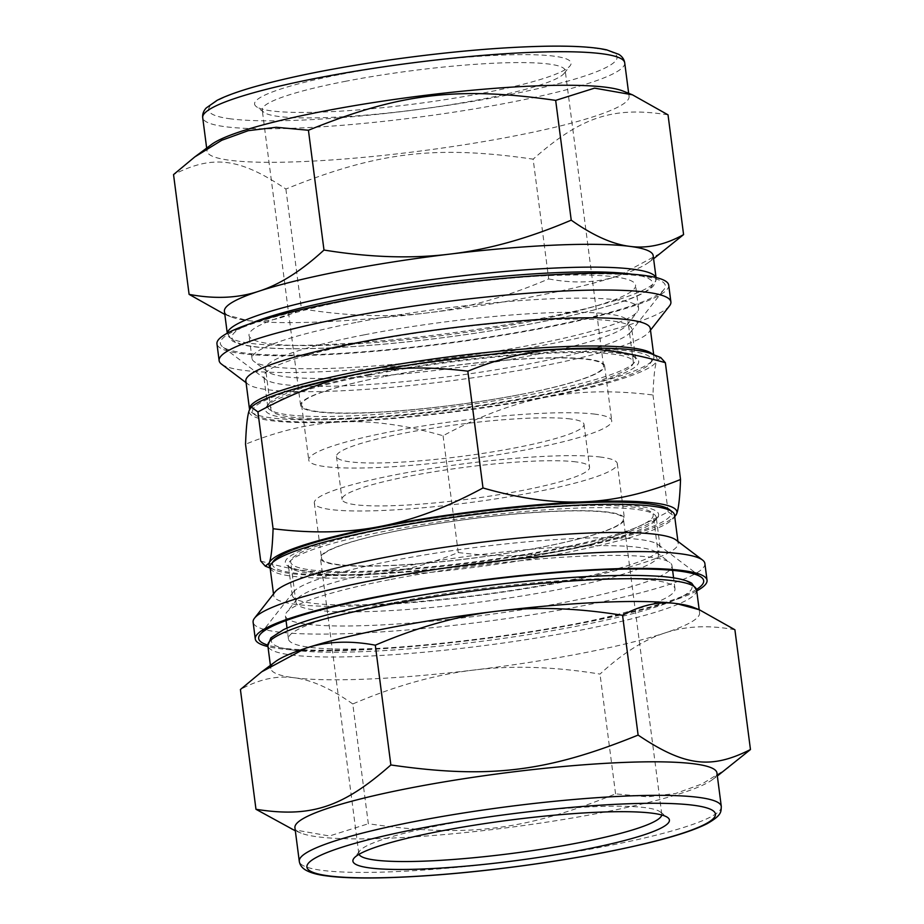 <?xml version="1.0" encoding="UTF-8"?>
<svg xmlns="http://www.w3.org/2000/svg" width="924" height="924" viewBox="0 0 924 924"><rect width="100%" height="100%" fill="white"/><g stroke="black" fill="none" stroke-linecap="round" stroke-linejoin="round"><path stroke-width="0.69" stroke-dasharray="4.62 3.46" d="M224.717 314.403L247.736 320.57C265.107 322.938 283.01 319.023 301.443 308.812C347.343 316.262 389.362 317.613 427.535 312.866C465.742 308.385 506.121 297.078 548.694 278.933L533.136 159.159C435.273 144.999 377.108 152.033 285.886 189.039C239.605 157.923 213.178 154.527 173.539 174.59M285.886 189.039L301.443 308.812M548.694 278.933C574.485 283.807 597.782 282.744 618.606 275.768L662.335 252.275M668.029 114.842C613.12 106.202 581.392 116.632 533.136 159.159M653.187 255.625A216.181 27.766 -7.4 0 1 648.533 262.508A216.181 27.766 -7.4 0 1 618.606 275.768A216.181 27.766 -7.4 0 1 427.535 312.866A216.181 27.766 -7.4 0 1 247.736 320.57A216.181 27.766 -7.4 0 1 230.677 316.782A216.181 27.766 -7.4 0 1 224.417 311.319M668.722 285.17A227.778 29.245 -7.4 0 1 446.604 343.52A227.778 29.245 -7.4 0 1 216.955 343.844M341.857 301.513A224.37 28.817 -7.4 0 1 569.669 274.44A224.37 28.817 -7.4 0 1 663.94 289.558A224.37 28.817 -7.4 0 1 446.546 343.081A224.37 28.817 -7.4 0 1 222.684 346.858A224.37 28.817 -7.4 0 1 341.857 301.513M652.76 354.366A203.915 26.184 -7.4 0 1 653.938 356.652A203.915 26.184 -7.4 0 1 652.667 360.244A203.915 26.184 -7.4 0 1 455.093 408.882A203.915 26.184 -7.4 0 1 251.651 412.323A203.915 26.184 -7.4 0 1 249.572 409.54M650.277 328.482A203.915 26.184 -7.4 0 1 649.006 332.074A203.915 26.184 -7.4 0 1 451.432 380.723A203.915 26.184 -7.4 0 1 247.99 384.153A203.915 26.184 -7.4 0 1 245.853 381.011M361.527 373.954A201.178 25.837 172.6 0 0 254.678 414.61A201.178 25.837 172.6 0 0 455.393 411.226A201.178 25.837 172.6 0 0 650.323 363.224A201.178 25.837 172.6 0 0 565.8 349.676A201.178 25.837 172.6 0 0 361.527 373.954M368.237 372.176A185.493 23.816 -7.4 0 1 633.725 356.167A185.493 23.816 -7.4 0 1 635.677 359.032A185.493 23.816 -7.4 0 1 454.793 406.537A185.493 23.816 -7.4 0 1 267.764 406.814A185.493 23.816 -7.4 0 1 268.919 403.557A185.493 23.816 -7.4 0 1 368.237 372.176M367.359 374.705A188.23 24.174 -7.4 0 1 636.751 358.466A188.23 24.174 -7.4 0 1 455.186 409.575A188.23 24.174 -7.4 0 1 266.586 406.537A188.23 24.174 -7.4 0 1 367.359 374.705M364.31 341.996A185.493 23.816 -7.4 0 1 631.75 328.852A185.493 23.816 -7.4 0 1 630.607 332.109A185.493 23.816 -7.4 0 1 450.866 376.357A185.493 23.816 -7.4 0 1 265.8 379.487A185.493 23.816 -7.4 0 1 263.848 376.634A185.493 23.816 -7.4 0 1 364.31 341.996M669.484 305.936A227.778 29.245 -7.4 0 1 448.787 360.279A227.778 29.245 -7.4 0 1 221.517 364.125M369.808 375.017A182.767 23.47 172.6 0 0 270.824 409.147A182.767 23.47 172.6 0 0 455.093 408.882A182.767 23.47 172.6 0 0 633.321 362.058A182.767 23.47 172.6 0 0 369.808 375.017M364.587 334.777A182.767 23.47 -7.4 0 1 628.089 321.818A182.767 23.47 -7.4 0 1 626.957 325.029A182.767 23.47 -7.4 0 1 449.861 368.63A182.767 23.47 -7.4 0 1 267.51 371.714A182.767 23.47 -7.4 0 1 265.592 368.895A182.767 23.47 -7.4 0 1 364.587 334.777M521.344 394.352A152.76 19.612 172.6 0 0 604.596 365.731A152.76 19.612 172.6 0 0 588.114 359.182A152.76 19.612 172.6 0 0 383.83 376.657A152.76 19.612 -7.4 0 1 603.557 365.927A152.76 19.612 -7.4 0 1 521.344 394.352A152.76 19.612 -7.4 0 1 300.577 405.278A152.76 19.612 -7.4 0 1 383.321 376.761A152.76 19.612 -7.4 0 1 383.83 376.657A152.76 19.612 172.6 0 0 301.605 405.082A152.76 19.612 172.6 0 0 521.344 394.352M344.952 81.404A152.76 19.612 -7.4 0 1 565.199 70.571A152.76 19.612 -7.4 0 1 564.252 73.262A152.76 19.612 -7.4 0 1 416.239 109.702A152.76 19.612 -7.4 0 1 263.825 112.278A152.76 19.612 -7.4 0 1 262.22 109.921A152.76 19.612 -7.4 0 1 344.952 81.404M341.014 74.301A159.586 20.49 -7.4 0 1 503.049 55.047A159.586 20.49 -7.4 0 1 570.096 65.789A159.586 20.49 -7.4 0 1 415.477 103.869A159.586 20.49 -7.4 0 1 256.26 106.549A159.586 20.49 -7.4 0 1 341.014 74.301M622.903 91.002A212.774 27.327 -7.4 0 1 629.071 96.385A212.774 27.327 -7.4 0 1 421.587 150.878A212.774 27.327 -7.4 0 1 207.057 151.19A212.774 27.327 -7.4 0 1 211.642 144.41M460.395 282.86A194.906 25.029 -7.4 0 1 635.573 285.193A194.906 25.029 -7.4 0 1 445.518 335.123A194.906 25.029 -7.4 0 1 249.006 335.4A194.906 25.029 -7.4 0 1 354.562 299.018A194.906 25.029 -7.4 0 1 417.775 288.404M357.565 322.141A194.906 25.029 -7.4 0 1 638.576 308.316A194.906 25.029 -7.4 0 1 637.364 311.746A194.906 25.029 -7.4 0 1 448.521 358.246A194.906 25.029 -7.4 0 1 254.054 361.527A194.906 25.029 -7.4 0 1 252.009 358.524A194.906 25.029 -7.4 0 1 357.565 322.141M253.557 405.347A205.682 26.415 172.6 0 0 249.388 410.013A205.682 26.415 172.6 0 0 341.961 421.922A205.682 26.415 172.6 0 0 545.668 397.308A205.682 26.415 172.6 0 0 656.814 360.787A205.682 26.415 172.6 0 0 651.108 353.707M734.903 629.764C709.112 624.901 685.804 625.964 664.991 632.94C644.144 639.651 622.476 653.372 600.011 674.093C554.123 666.643 512.092 665.292 473.92 670.039C435.724 674.52 395.333 685.827 352.772 703.972L368.329 823.746C466.193 837.906 524.347 830.872 615.569 793.866L647.689 796.846L675.767 793.45L702.24 783.852L729.209 767.209M615.569 793.866L600.011 674.093M352.772 703.972C331.011 688.588 311.457 679.845 294.132 677.754C276.761 675.386 258.859 679.302 240.413 689.512M291.603 829.336L329.441 835.989L368.329 823.746M693.323 607.345A216.181 27.766 -7.4 0 1 699.584 612.808A216.181 27.766 -7.4 0 1 664.991 632.94A216.181 27.766 -7.4 0 1 473.92 670.039A216.181 27.766 -7.4 0 1 294.132 677.754A216.181 27.766 -7.4 0 1 270.813 668.491A216.181 27.766 -7.4 0 1 275.468 661.607M696.731 590.91A227.778 29.245 -7.4 0 1 484.927 638.623A227.778 29.245 -7.4 0 1 267.96 646.592M696.523 589.431A224.37 28.817 -7.4 0 1 484.869 638.184A224.37 28.817 -7.4 0 1 267.798 645.114M674.497 514.945A203.915 26.184 -7.4 0 1 475.652 567.174A203.915 26.184 -7.4 0 1 270.062 567.463M676.01 539.974A203.915 26.184 -7.4 0 1 678.147 543.116A203.915 26.184 -7.4 0 1 479.313 595.345A203.915 26.184 -7.4 0 1 273.723 595.634A203.915 26.184 -7.4 0 1 274.994 592.053M669.322 509.517A201.178 25.837 -7.4 0 1 475.259 564.137A201.178 25.837 -7.4 0 1 273.677 560.903M388.796 530.468A185.493 23.816 -7.4 0 1 656.236 517.313A185.493 23.816 -7.4 0 1 655.081 520.57A185.493 23.816 -7.4 0 1 475.352 564.83A185.493 23.816 -7.4 0 1 290.275 567.948A185.493 23.816 -7.4 0 1 288.323 565.095A185.493 23.816 -7.4 0 1 388.796 530.468M387.214 527.627A188.23 24.174 172.6 0 0 287.248 565.661A188.23 24.174 172.6 0 0 475.04 562.485A188.23 24.174 172.6 0 0 657.414 517.59A188.23 24.174 172.6 0 0 578.332 504.908A188.23 24.174 172.6 0 0 387.214 527.627M392.712 560.649A185.493 23.816 -7.4 0 1 658.2 544.64A185.493 23.816 -7.4 0 1 660.152 547.493A185.493 23.816 -7.4 0 1 479.267 595.01A185.493 23.816 -7.4 0 1 292.25 595.275A185.493 23.816 -7.4 0 1 293.393 592.018A185.493 23.816 -7.4 0 1 392.712 560.649M704.873 563.513A227.778 29.245 -7.4 0 1 482.755 621.852A227.778 29.245 -7.4 0 1 253.107 622.187M389.674 527.939A182.767 23.47 -7.4 0 1 653.176 514.98A182.767 23.47 -7.4 0 1 474.948 561.792A182.767 23.47 -7.4 0 1 290.679 562.058A182.767 23.47 -7.4 0 1 389.674 527.939M394.894 568.179A182.767 23.47 -7.4 0 1 656.49 552.413A182.767 23.47 -7.4 0 1 658.408 555.22A182.767 23.47 -7.4 0 1 480.18 602.032A182.767 23.47 -7.4 0 1 295.911 602.298A182.767 23.47 -7.4 0 1 297.043 599.087A182.767 23.47 -7.4 0 1 394.894 568.179M403.696 529.579A152.76 19.612 -7.4 0 1 607.969 512.104A152.76 19.612 -7.4 0 1 624.451 518.641A152.76 19.612 -7.4 0 1 541.198 547.262A152.76 19.612 -7.4 0 1 321.471 557.992A152.76 19.612 -7.4 0 1 403.696 529.579A152.76 19.612 -7.4 0 1 623.423 518.849A152.76 19.612 -7.4 0 1 541.198 547.262A152.76 19.612 172.6 0 1 320.443 558.2A152.76 19.612 172.6 0 1 403.176 529.671A152.76 19.612 172.6 0 1 403.696 529.579M359.02 854.307A152.76 19.612 -7.4 0 1 358.801 853.545A152.76 19.612 -7.4 0 1 359.748 850.865A152.76 19.612 -7.4 0 1 441.533 825.028A152.76 19.612 -7.4 0 1 660.175 811.85A152.76 19.612 -7.4 0 1 661.78 814.194A152.76 19.612 -7.4 0 1 661.757 814.991M716.943 772.938A212.774 27.327 -7.4 0 1 712.358 779.706A212.774 27.327 -7.4 0 1 509.459 827.43A212.774 27.327 -7.4 0 1 301.097 833.125A212.774 27.327 -7.4 0 1 294.929 827.742M393.982 602.54A194.906 25.029 -7.4 0 1 674.994 588.715A194.906 25.029 -7.4 0 1 484.938 638.646A194.906 25.029 -7.4 0 1 288.427 638.923A194.906 25.029 -7.4 0 1 393.982 602.54M390.979 579.417A194.906 25.029 -7.4 0 1 669.946 562.601A194.906 25.029 -7.4 0 1 671.991 565.604A194.906 25.029 -7.4 0 1 481.935 615.523A194.906 25.029 -7.4 0 1 285.424 615.8A194.906 25.029 -7.4 0 1 286.636 612.381A194.906 25.029 -7.4 0 1 390.979 579.417M270.039 566.966A205.682 26.415 172.6 0 0 274.948 570.016A205.682 26.415 172.6 0 0 361.815 574.843A205.682 26.415 172.6 0 0 565.534 550.23A205.682 26.415 172.6 0 0 672.499 518.376A205.682 26.415 172.6 0 0 674.693 516.516M595.252 414.183A152.76 19.612 172.6 0 0 423.666 425.883A152.76 19.612 172.6 0 0 308.755 460.071A152.76 19.612 172.6 0 0 462.774 459.852A152.76 19.612 172.6 0 0 611.734 420.72A152.76 19.612 172.6 0 0 595.252 414.183M600.831 457.103A152.76 19.612 172.6 0 0 429.233 468.803A152.76 19.612 172.6 0 0 314.333 503.002A152.76 19.612 172.6 0 0 468.341 502.783A152.76 19.612 172.6 0 0 617.313 463.652A152.76 19.612 172.6 0 0 600.831 457.103M260.707 561.018C297.62 571.667 331.323 576.287 361.815 574.843C392.342 573.665 424.474 566.227 458.235 552.54C497.366 557.426 533.136 556.652 565.534 550.23C597.967 544.063 632.178 531.254 668.144 511.781L674.797 516.678M660.764 357.565L656.814 360.787C654.885 365.65 653.603 377.05 652.979 394.998C613.848 390.113 578.077 390.887 545.668 397.308C513.236 403.476 479.036 416.297 443.07 435.758C406.144 425.098 372.441 420.489 341.961 421.922C311.434 423.111 279.291 430.538 245.541 444.225M443.07 435.758L458.235 552.54M652.979 394.998L668.144 511.781M576.114 461.908A124.798 16.031 172.6 0 0 435.932 471.459A124.798 16.031 172.6 0 0 342.053 499.399A124.798 16.031 172.6 0 0 467.879 499.214A124.798 16.031 172.6 0 0 589.581 467.255A124.798 16.031 172.6 0 0 576.114 461.908M570.547 418.976A124.798 16.031 172.6 0 0 430.365 428.54A124.798 16.031 172.6 0 0 336.486 456.479A124.798 16.031 172.6 0 0 462.312 456.294A124.798 16.031 172.6 0 0 584.003 424.324A124.798 16.031 172.6 0 0 570.547 418.976M230.815 118.884A205.96 26.45 -7.4 0 1 423.573 55.544A205.96 26.45 -7.4 0 1 584.13 76.195A205.96 26.45 -7.4 0 1 230.815 118.884M624.716 62.844A212.774 27.327 -7.4 0 1 464.657 110.476A212.774 27.327 -7.4 0 1 225.652 126.761A212.774 27.327 -7.4 0 1 202.703 117.66M655.901 277.5A216.181 27.766 -7.4 0 1 656.156 278.436A216.181 27.766 -7.4 0 1 493.532 326.83A216.181 27.766 -7.4 0 1 250.704 343.382A216.181 27.766 -7.4 0 1 227.385 334.118A216.181 27.766 -7.4 0 1 227.385 333.148M632.259 274.243A212.093 27.235 -7.4 0 1 535.192 323.077A212.093 27.235 -7.4 0 1 254.839 346.696A212.093 27.235 -7.4 0 1 249.411 323.966M696.615 590.009A216.181 27.766 -7.4 0 1 534.003 638.403A216.181 27.766 -7.4 0 1 291.164 654.954A216.181 27.766 -7.4 0 1 267.845 645.691M721.298 806.467A212.774 27.327 -7.4 0 1 561.238 854.099A212.774 27.327 -7.4 0 1 322.233 870.385A212.774 27.327 -7.4 0 1 299.284 861.284M294.259 650.219A212.093 27.235 -7.4 0 1 492.769 584.984A212.093 27.235 -7.4 0 1 658.107 606.26A212.093 27.235 -7.4 0 1 294.259 650.219M230.677 316.782L224.821 314.449M648.533 262.508L653.603 258.755M653.938 356.652L653.684 354.735M650.323 363.224L652.667 360.244M254.678 414.61L251.651 412.323M268.919 403.557L266.586 406.537M633.725 356.167L636.751 358.466M635.677 359.032L631.75 328.852M267.764 406.814L263.848 376.634M630.607 332.109L663.94 289.558M265.8 379.487L222.684 346.858M649.006 332.074L650.496 330.18M247.99 384.153L246.073 382.698M633.321 362.058L628.089 321.818M270.824 409.147L265.592 368.895M603.557 365.927L565.199 70.571M300.577 405.278L262.22 109.921M564.252 73.262L570.096 65.789M263.825 112.278L256.26 106.549M629.071 96.385L628.666 93.301M207.057 151.19L206.664 148.117M227.269 333.218L232.317 340.898C236.821 343.601 243.982 345.541 253.788 346.731C275.317 349.387 306.549 349.457 347.493 346.962C385.666 344.56 425.895 340.332 468.168 334.28C532.363 324.89 582.778 314.333 619.415 302.61C636.601 297.078 647.84 291.603 653.164 286.186L655.543 282.628L656.04 277.523M638.576 308.316L635.573 285.193M252.009 358.524L249.006 335.4M626.957 325.029L637.364 311.746M267.51 371.714L254.054 361.527M699.584 612.808L699.179 609.678M270.813 668.491L270.397 665.372M678.147 543.116L677.927 541.418M273.723 595.634L273.504 593.947M655.081 520.57L657.414 517.59M290.275 567.948L287.248 565.661M660.152 547.493L656.236 517.313M292.25 595.275L288.323 565.095M293.393 592.018L260.06 634.569M658.2 544.64L701.316 577.257M658.408 555.22L653.176 514.98M295.911 602.298L290.679 562.058M661.78 814.194L623.423 518.849M358.801 853.545L320.443 558.2M359.748 850.865L353.904 858.327M660.175 811.85L667.74 817.567M712.358 779.706L717.336 776.01M301.097 833.125L295.334 830.826M674.994 588.715L673.584 577.87M672.614 570.362L671.991 565.604M288.427 638.923L287.017 628.066M286.036 620.57L285.424 615.8M297.043 599.087L286.636 612.381M656.49 552.413L669.946 562.601M301.605 405.082L308.755 460.071M604.596 365.731L611.734 420.72M314.333 503.002L321.471 557.992M617.313 463.652L624.451 518.641M274.948 570.016L270.143 568.098M672.499 518.376L674.728 516.735M336.486 456.479L342.053 499.399M584.003 424.324L589.581 467.255"/><path stroke-width="1.39" d="M189.097 294.363L173.539 174.59L194.791 156.918L221.76 140.275L248.233 130.677L276.311 127.281L308.431 130.261C399.653 93.243 457.807 86.221 555.671 100.381L571.228 220.155C528.667 238.3 488.276 249.607 450.08 254.077C411.908 258.836 369.877 257.484 323.989 250.034C301.524 270.755 279.857 284.477 259.009 291.187C238.196 298.163 214.888 299.226 189.097 294.363L224.821 314.449M308.431 130.261L323.989 250.034M555.671 100.381L594.559 88.138L632.397 94.791L668.029 114.842L683.587 234.604C665.141 244.814 647.239 248.741 629.868 246.373C612.543 244.271 592.989 235.539 571.228 220.155M653.603 258.755L683.587 234.604M227.269 333.218L224.417 311.319A216.181 27.766 -7.4 0 1 259.009 291.187A216.181 27.766 -7.4 0 1 341.51 270.951A216.181 27.766 -7.4 0 1 450.08 254.077A216.181 27.766 -7.4 0 1 629.868 246.373A216.181 27.766 -7.4 0 1 653.187 255.625L656.04 277.523M246.073 382.698L221.517 364.125A227.778 29.245 -7.4 0 1 219.127 360.614L216.955 343.844A227.778 29.245 -7.4 0 1 340.321 301.316A227.778 29.245 -7.4 0 1 668.722 285.17L670.893 301.94A227.778 29.245 -7.4 0 1 669.484 305.936L650.496 330.18M249.572 409.54A203.915 26.184 -7.4 0 1 249.503 409.182A203.915 26.184 -7.4 0 1 359.944 371.113A203.915 26.184 -7.4 0 1 652.76 354.366M249.503 409.182L245.853 381.011A203.915 26.184 -7.4 0 1 356.283 342.943A203.915 26.184 -7.4 0 1 650.277 328.482L653.684 354.735M219.127 360.614A227.778 29.245 -7.4 0 1 342.492 318.087A227.778 29.245 -7.4 0 1 670.893 301.94M194.791 156.918L211.642 144.41A212.774 27.327 -7.4 0 1 322.303 111.469A212.774 27.327 -7.4 0 1 622.903 91.002L632.397 94.791M417.775 288.404A194.906 25.029 -7.4 0 1 460.395 282.86M360.533 373.492A205.682 26.415 172.6 0 0 253.557 405.347L251.27 407.045L257.923 411.942C293.89 392.481 328.089 379.66 360.533 373.492C392.931 367.071 428.701 366.297 467.833 371.182C501.582 357.496 533.726 350.057 564.241 348.879A205.682 26.415 172.6 0 0 360.533 373.492M651.108 353.707A205.682 26.415 172.6 0 0 564.241 348.879C594.733 347.447 628.436 352.056 665.361 362.705L660.764 357.565L651.108 353.707M255.971 809.285L240.413 689.512L261.665 671.84L305.394 648.359C326.218 641.383 349.515 640.32 375.306 645.183C417.879 627.049 458.258 615.742 496.465 611.261C534.638 606.514 576.657 607.865 622.557 615.315L638.114 735.088C546.893 772.094 488.727 779.128 390.864 764.957C342.608 807.495 310.88 817.925 255.971 809.285L295.334 830.826M375.306 645.183L390.864 764.957M622.557 615.315C640.99 605.105 658.893 601.178 676.264 603.545L699.283 609.725L734.903 629.764L750.461 749.537C710.822 769.6 684.395 766.204 638.114 735.088M717.336 776.01L750.461 749.537M261.665 671.84L275.468 661.607A216.181 27.766 -7.4 0 1 305.394 648.359A216.181 27.766 -7.4 0 1 387.895 628.135A216.181 27.766 -7.4 0 1 496.465 611.261A216.181 27.766 -7.4 0 1 676.264 603.545A216.181 27.766 -7.4 0 1 693.323 607.345L699.283 609.725M267.96 646.592A227.778 29.245 -7.4 0 1 255.278 638.958A227.778 29.245 -7.4 0 1 378.644 596.43A227.778 29.245 -7.4 0 1 707.045 580.284A227.778 29.245 -7.4 0 1 696.731 590.91M267.798 645.114A224.37 28.817 -7.4 0 1 260.06 634.569A224.37 28.817 -7.4 0 1 380.18 596.627A224.37 28.817 -7.4 0 1 701.316 577.257A224.37 28.817 -7.4 0 1 696.523 589.431M273.504 593.947L270.062 567.463A203.915 26.184 -7.4 0 1 271.333 563.883A203.915 26.184 -7.4 0 1 380.503 529.394A203.915 26.184 -7.4 0 1 672.349 511.804A203.915 26.184 -7.4 0 1 674.497 514.945L677.927 541.418M255.278 638.958L253.107 622.187A227.778 29.245 -7.4 0 1 254.516 618.179L274.994 592.053A203.915 26.184 -7.4 0 1 384.165 557.565A203.915 26.184 -7.4 0 1 676.01 539.974L702.483 560.002A227.778 29.245 -7.4 0 1 704.873 563.513L707.045 580.284M271.333 563.883L273.677 560.903A201.178 25.837 -7.4 0 1 381.381 526.876A201.178 25.837 -7.4 0 1 669.322 509.517L672.349 511.804M254.516 618.179A227.778 29.245 -7.4 0 1 376.472 579.66A227.778 29.245 -7.4 0 1 702.483 560.002M661.757 814.991A152.76 19.612 -7.4 0 1 512.82 853.326A152.76 19.612 -7.4 0 1 359.02 854.307M439.339 831.346A159.586 20.49 -7.4 0 1 667.74 817.567A159.586 20.49 -7.4 0 1 513.802 860.902A159.586 20.49 -7.4 0 1 353.904 858.327A159.586 20.49 -7.4 0 1 439.339 831.346M299.284 861.284L294.929 827.742A212.774 27.327 -7.4 0 1 410.175 788.022A212.774 27.327 -7.4 0 1 716.943 772.938L721.298 806.467C720.974 811.861 722.002 815.176 707.126 823.665C695.137 829.764 676.264 836.012 650.496 842.388C606.352 853.175 554.827 862.104 495.922 869.172C425.479 877.534 359.771 880.295 327.396 875.987C317.579 874.855 310.152 872.776 305.128 869.738C301.79 867.601 299.838 864.783 299.284 861.284A212.774 27.327 -7.4 0 1 414.529 821.551A212.774 27.327 -7.4 0 1 721.298 806.467M674.693 516.516A205.682 26.415 172.6 0 0 676.68 513.709A205.682 26.415 172.6 0 0 584.107 501.801A205.682 26.415 172.6 0 0 380.388 526.414A205.682 26.415 172.6 0 0 269.242 562.935A205.682 26.415 172.6 0 0 270.039 566.966M674.728 516.735L676.68 513.709C678.609 508.847 679.891 497.447 680.526 479.498C646.765 493.185 614.633 500.623 584.107 501.801C553.615 503.233 519.912 498.625 482.998 487.964C447.031 507.426 412.82 520.247 380.388 526.414C347.99 532.836 312.22 533.61 273.088 528.724C272.453 546.673 271.171 558.073 269.242 562.935L265.292 566.158L260.707 561.018L245.541 444.225C246.177 426.276 247.459 414.876 249.388 410.013L251.27 407.045M680.526 479.498L665.361 362.705M273.088 528.724L257.923 411.942M482.998 487.964L467.833 371.182M317.948 77.928A212.774 27.327 -7.4 0 1 624.716 62.844C624.162 59.344 622.21 56.526 618.872 54.389L606.618 49.838C593.474 47.009 573.631 45.796 547.089 46.2C501.651 47.055 449.561 51.582 390.806 59.794C334.95 67.81 288.935 76.981 252.737 87.283C237.329 91.742 225.421 96.096 217.048 100.37L206.191 107.993C203.511 110.915 202.344 114.137 202.703 117.66A212.774 27.327 -7.4 0 1 317.948 77.928M227.385 333.148A216.181 27.766 -7.4 0 1 344.467 293.763A216.181 27.766 -7.4 0 1 655.901 277.5M249.411 323.966A212.093 27.235 -7.4 0 1 438.784 283.287A212.093 27.235 -7.4 0 1 632.259 274.243M270.397 665.372L267.845 645.691A216.181 27.766 -7.4 0 1 384.938 605.336A216.181 27.766 -7.4 0 1 696.615 590.009L699.179 609.678M329.129 875.929A205.96 26.45 -7.4 0 1 521.898 812.577A205.96 26.45 -7.4 0 1 682.455 833.24A205.96 26.45 -7.4 0 1 329.129 875.929M628.666 93.301L624.716 62.844M206.664 148.117L202.703 117.66M267.845 645.691L270.882 637.883L283.506 629.671C297.413 623.134 319.115 616.412 348.602 609.505C392.273 599.41 441.868 591.048 497.366 584.407C564.206 576.703 617.232 573.931 656.433 576.114C673.584 577.107 685.342 579.487 691.695 583.229L696.615 590.009M673.584 577.87L672.614 570.362M287.017 628.066L286.036 620.57M270.143 568.098L265.292 566.158"/></g></svg>
